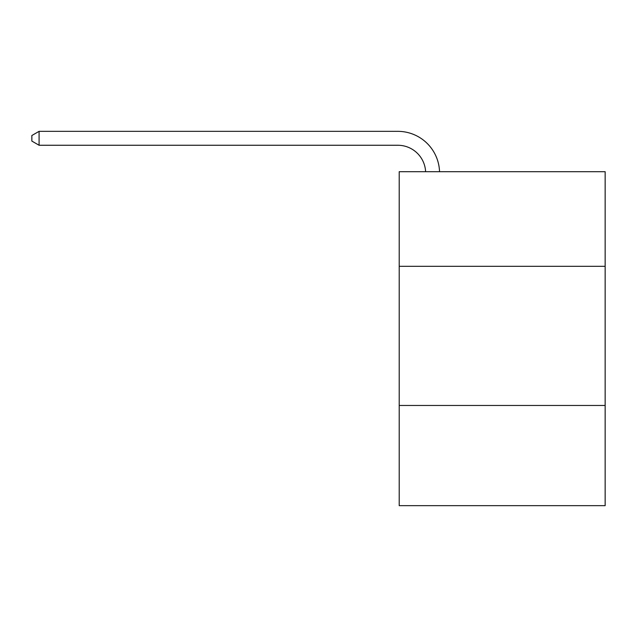 <?xml version="1.0" encoding="UTF-8"?>
<svg xmlns="http://www.w3.org/2000/svg" width="637" height="637" viewBox="0 0 637 637"><rect width="100%" height="100%" fill="white"/><g stroke="black" fill="none" stroke-linecap="round" stroke-linejoin="round"><path stroke-width="0.96" d="M605.15 266.322L605.15 171.695L399.208 171.695L399.208 266.322L605.15 266.322L605.15 505.659L399.208 505.659L399.208 266.322M605.15 405.466L399.208 405.466M425.612 171.695A27.829 27.829 -144.6 0 0 397.814 145.26L39.088 145.26L31.85 141.08L31.85 135.514L39.088 131.341L397.814 131.341A41.747 41.747 35.4 0 1 439.538 171.695M39.088 131.341L39.088 145.26"/></g></svg>
